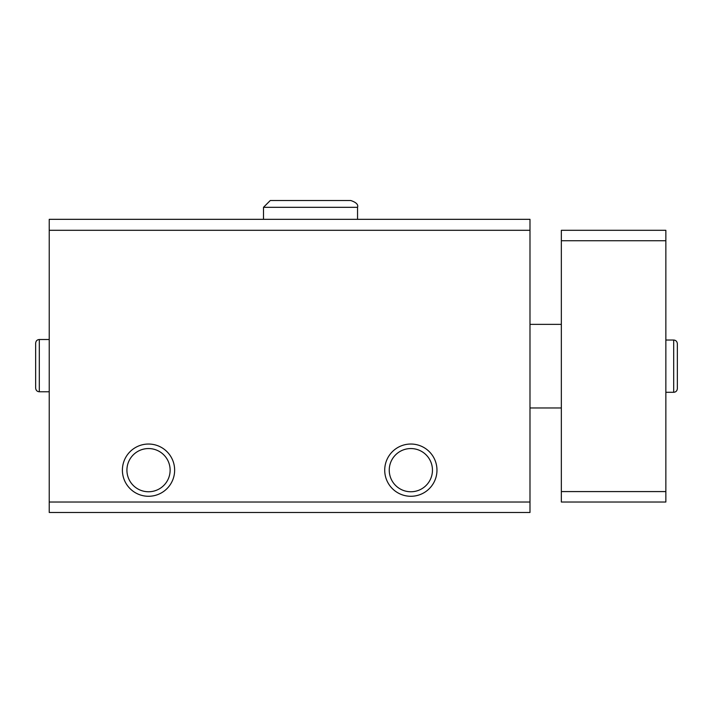 <?xml version="1.0" encoding="UTF-8"?>
<svg xmlns="http://www.w3.org/2000/svg" width="713" height="713" viewBox="0 0 713 713"><rect width="100%" height="100%" fill="white"/><g stroke="black" fill="none" stroke-linecap="round" stroke-linejoin="round"><path stroke-width="1.07" d="M49.233 512.487L529.991 512.487L529.991 502.032L49.233 502.032L49.233 512.487M49.233 502.032L49.233 219.328L529.991 219.328L529.991 502.032M122.395 470.152A26.131 26.131 0 0 0 161.584 492.781A26.131 26.131 0 0 0 161.584 447.532A26.131 26.131 0 0 0 122.395 470.152M384.717 470.152A26.131 26.131 0 0 0 423.914 492.781A26.131 26.131 0 0 0 423.914 447.532A26.131 26.131 0 0 0 384.717 470.152M49.233 230.299L529.991 230.299M389.245 470.152A21.604 21.604 0 0 0 421.65 488.868A21.604 21.604 0 0 0 421.65 451.445A21.604 21.604 0 0 0 389.245 470.152M126.923 470.152A21.604 21.604 0 0 0 159.32 488.868A21.604 21.604 0 0 0 159.32 451.445A21.604 21.604 0 0 0 126.923 470.152M665.853 240.753L561.345 240.753L561.345 230.299L665.853 230.299L665.853 502.032L561.345 502.032L561.345 491.578L665.853 491.578M561.345 240.753L561.345 491.578M263.489 219.328L263.489 207.314L357.543 207.314C358.479 204.613 356.215 202.349 350.751 200.513L270.28 200.513L263.489 207.314M673.696 340.039L673.696 392.293C675.871 392.123 677.092 390.902 677.35 388.638L677.35 343.702C677.092 341.438 675.871 340.217 673.696 340.039L665.853 340.039M39.304 391.776L39.304 339.513C37.129 339.691 35.908 340.912 35.65 343.176L35.65 388.113C35.908 390.376 37.129 391.597 39.304 391.776L49.233 391.776M529.991 407.97L561.345 407.97M529.991 324.362L561.345 324.362M665.853 392.293L673.696 392.293M677.35 366.384L677.35 388.638M677.35 365.938L677.35 343.702M357.543 219.328L357.543 207.314C358.479 204.613 356.215 202.349 350.751 200.513L270.28 200.513M35.65 343.176L35.65 365.43L35.65 343.176C35.908 340.912 37.129 339.691 39.304 339.513L49.233 339.513M35.65 365.876L35.65 388.113"/></g></svg>

